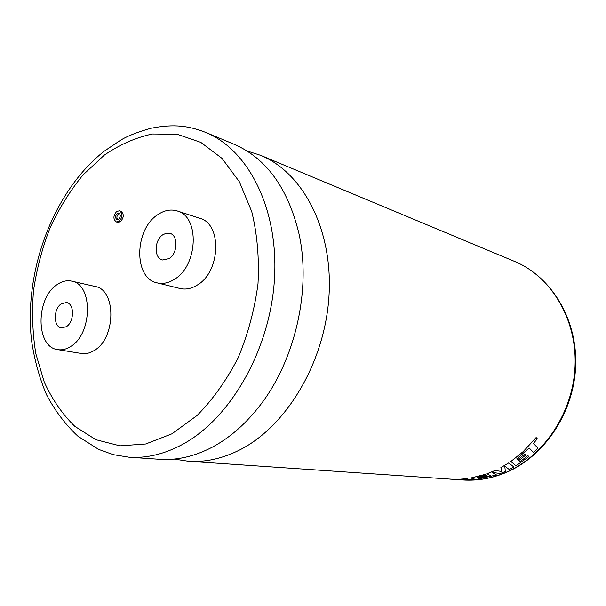 <?xml version="1.0" encoding="UTF-8"?>
<svg xmlns="http://www.w3.org/2000/svg" width="606" height="606" viewBox="0 0 606 606"><rect width="100%" height="100%" fill="white"/><g stroke="black" fill="none" stroke-linecap="round" stroke-linejoin="round"><path stroke-width="0.91" d="M246.922 150.939L260.633 155.348C302.886 172.543 332.974 229.303 329.028 295.38C325.233 361.411 287.092 425.73 240.347 449.607C222.849 458.537 205.532 462.423 188.405 461.257L174.164 459.068M117.693 219.66C116.405 217.743 116.693 215.812 118.541 213.873L119.488 213.471M117.231 213.479C115.132 215.963 115.049 218.008 116.996 219.622L118.632 219.266C120.73 216.789 120.814 214.736 118.882 213.123L117.231 213.479M119.132 221.334C122.73 217.092 122.882 213.585 119.571 210.812L116.731 211.418C113.133 215.683 113.004 219.19 116.337 221.94L119.132 221.334M116.337 221.94L117.655 222.326L120.442 221.72C124.041 217.486 124.185 213.986 120.882 211.214L119.571 210.812M169.082 258.641L162.438 259.982C153.795 258.217 154.189 240.052 162.923 234.704L166.408 233.196L169.862 233.34C178.369 235.234 177.846 253.444 169.082 258.641M157.772 214.683C164.287 210.267 170.756 209.017 177.179 210.949C199.859 216.387 198.117 265.655 174.407 279.321C168.559 283.01 162.794 284.191 157.128 282.866C133.471 278.427 134.244 229.469 157.772 214.683M157.128 282.866L180.058 288.501C185.701 289.82 191.413 288.691 197.208 285.108C220.698 271.852 222.235 223.705 199.7 218.258L177.179 210.949M61.388 303.735C53.298 308.636 53.26 326.975 61.395 327.891L66.319 326.71C74.447 321.945 74.568 303.53 66.531 302.515L61.388 303.735M524.879 453.955L517.759 459.742L516.782 458.848L529.159 447.993L533.598 452.485L537.984 448.198L533.424 443.425L537.325 438.789L536.128 437.517L523.281 451.5L510.866 461.469L516.024 465.787L528.917 456.591L527.887 455.606L520.009 461.696L518.744 460.598L525.902 454.947L524.879 453.955L517.744 459.712L516.789 458.848M492.148 472.422L496.503 474.968L492.087 472.407L500.374 473.544L505.336 471.445L504.783 466.165L509.29 469.536L513.88 467.052L508.752 462.893L500.874 467.59L501.738 471.46L495.034 470.498L486.997 473.778L491.057 475.937L480.429 478.49L479.187 478.043L487.429 476.043L486.504 475.596L478.248 477.695L477.377 477.316M205.661 132.388L234.052 144.243C266.193 158.181 287.797 187.86 298.872 233.28C311.787 290.335 294.531 363.411 257.459 408.656C243.741 425.609 228.651 438.464 212.191 447.22C194.45 456.447 176.944 460.477 159.658 459.295L128.964 457.197C146.379 458.394 164.074 454.212 182.05 444.66C230.068 419.132 269.928 350.313 274.42 279.987C279.078 209.608 248.627 149.818 205.661 132.388C189.42 126.184 175.073 123.488 150.689 128.313C136.971 132.214 126.79 136.274 120.155 140.494L104.346 151.114C53.699 190.829 23.899 270.018 31.436 339.663C34.247 359.244 39.261 377.561 46.48 394.612C54.904 410.679 65.41 424.564 78.007 436.29L98.573 449.357L113.261 454.644L128.964 457.197M70.569 346.541C92.604 333.967 93.142 284.1 71.652 281.123C66.842 280.108 62.047 281.229 57.259 284.502C35.504 298.016 35.587 347.389 57.805 349.639C62.039 350.298 66.289 349.261 70.569 346.541M57.805 349.639L81.499 353.487C85.726 354.139 89.961 353.139 94.21 350.488C116.102 338.254 116.428 289.448 95.006 286.449L71.652 281.123M487.429 476.043L486.497 475.566L478.24 477.664L477.323 477.331L486.088 474.968L485.095 474.43L470.839 478.005L475.892 479.558L496.503 474.968M491.012 475.915L480.422 478.452L479.248 478.036M463.855 479.581L473.748 479.725L467.915 480.043L458.666 479.657M473.748 479.755L463.666 479.611L467.779 478.467L457.818 479.566L450.084 479.104L460.795 479.876M461.401 479.104L457.818 479.604L450.076 479.141M467.787 478.505L461.401 479.141M501.738 471.46L495.049 470.536L487.012 473.809M485.095 474.43L470.847 478.043M486.088 474.968L485.103 474.468M508.752 462.893L500.889 467.627L501.753 471.498M513.88 467.052L508.775 462.923M537.984 448.198L533.424 443.425M536.158 437.547L523.304 451.531L510.888 461.499M527.887 455.606L520.024 461.734L518.736 460.598M528.917 456.591L527.909 455.636M525.902 454.947L524.894 453.985M506.858 472.165C492.436 478.361 477.786 480.959 462.916 479.982C477.551 480.959 492.042 478.369 506.389 472.203C544.68 455.667 573.746 411.277 575.109 364.751C576.556 318.203 550.627 276.238 514.524 261.391C551.362 276.631 577.109 318.862 575.7 364.971C574.359 411.088 545.764 455.167 507.23 472.006M171.945 433.798L197.117 415.443C212.926 399.399 226.591 380.189 238.12 357.828C247.998 334.156 254.626 309.484 258.005 283.805C259.33 258.277 257.247 234.219 251.755 211.63L239.385 181.8L222.001 158.378L200.821 142.372L177.172 134.252L152.394 133.994C135.714 137.539 119.677 144.592 104.277 155.151L83.022 174.945C70.16 190.648 59.176 208.267 50.086 227.795C42.223 248.066 36.701 269.011 33.519 290.63C31.747 312.272 32.519 333.285 35.822 353.669L44.268 382.098C52.207 399.475 62.388 414.216 74.811 426.336L95.937 439.706L119.943 445.834L145.72 443.978L171.945 433.798M260.633 155.348L514.524 261.391M188.405 461.257L450.084 479.104M460.802 479.838L462.916 479.982"/></g></svg>

